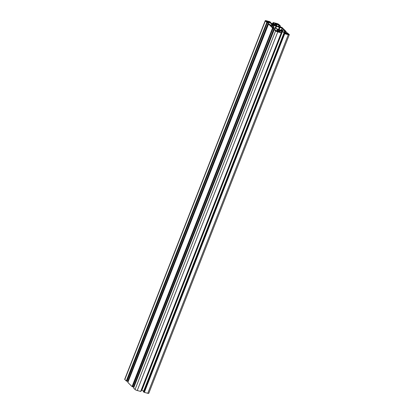 <?xml version="1.0" encoding="UTF-8"?>
<svg xmlns="http://www.w3.org/2000/svg" width="414" height="414" viewBox="0 0 414 414"><rect width="100%" height="100%" fill="white"/><g stroke="black" fill="none" stroke-linecap="round" stroke-linejoin="round"><path stroke-width="0.62" d="M285.179 33.663L285.396 33.11L281.836 31.49L279.6 30.967L278.394 31.283L279.207 32.075L280.454 32.266M143.622 391.121L141.422 390.123M282.307 31.314L282.767 30.134L281.51 30.486L282.343 31.355L285.743 33.022L287.725 33.524L287.192 33.001L287.052 33.363M276.531 25.709L276.997 24.524L275.734 24.876L276.573 25.746L279.967 27.412L281.986 27.94L281.38 27.35L280.842 27.21L280.692 27.598M269.374 22.403L269.612 21.807L268.319 21.487L269.136 22.294L274.534 24.395L276.138 24.121L275.326 23.329L274.891 24.447M269.566 24.571L269.674 24.291L269.183 24.198L269.85 24.773L271.765 25.27L272.971 24.804L271.786 23.8L268.795 22.382L266.859 21.937M128.376 381.035L268.795 22.382M275.341 30.175L275.445 29.901L274.948 29.787L275.476 30.31L277.535 30.879L278.741 30.413L277.556 29.404L274.565 27.992L272.629 27.541M134.152 386.645L274.565 27.992M271.869 26.801L272.34 25.601L270.037 25.016L272.293 27.215L280.309 30.005L281.799 29.756L284.532 30.408L282.286 28.23L281.67 29.792M278.493 29.529L279.341 27.371L274.228 25.399L272.34 25.601M134.032 386.588L133.732 386.51M274.027 28.478L133.51 387.069L132.04 386.572L127.838 382.453M128.257 380.978L127.957 380.901M268.256 22.873L127.74 381.465L126.27 380.963L124.811 379.545A1.78 0.398 -158.6 0 1 124.686 379.296L265.219 20.7A1.78 0.398 21.4 0 0 265.343 20.948L124.811 379.545M147.772 393.284L288.304 34.683A1.78 0.398 21.4 0 0 289.314 34.704L148.781 393.3A1.78 0.398 -158.6 0 1 147.772 393.284L144.341 392.384L143.394 391.747M281.448 32.789L140.765 391.349M140.672 391.427L281.272 32.83L140.739 391.427L137.236 390.531A1.78 0.398 -158.6 0 1 135.057 389.502L133.608 388.063M275.445 29.901L274.322 29.42M274.125 29.472L133.598 388.084L274.327 29.435M135.057 389.502L275.589 30.905L274.135 29.487M275.589 30.905A1.78 0.398 21.4 0 0 277.768 31.935L137.236 390.531M281.204 32.83L277.768 31.935M140.739 391.427L281.241 32.794M140.863 391.375L281.261 32.742M281.396 32.778L280.444 32.251M286.209 33.901L285.396 33.11M286.214 33.917L283.906 33.156L143.384 391.768M143.71 392.089L284.242 33.493L283.916 33.172M284.242 33.493L143.855 392.156M143.994 392.193L284.387 33.56M284.527 33.596L144.139 392.26M144.196 392.317L284.672 33.663M284.728 33.72L144.341 392.384M288.304 34.683L284.873 33.788M289.314 34.704A1.78 0.398 21.4 0 0 289.189 34.455L287.099 32.737L286.26 32.535L286.053 33.104L286.26 32.535M286.307 33.167L286.271 32.556M286.472 32.747L286.462 33.208M286.897 33.322L287.047 32.929L286.617 32.82M284.061 32.225L284.682 30.631L282.767 30.134M284.682 30.631L284.206 32.292M285.349 31.205L284.827 30.698M285.355 31.221L284.791 31.107L284.32 32.349L284.791 31.107M284.553 32.458L284.801 31.122M284.998 31.319L284.697 32.53M285.417 32.866L285.919 31.588L285.148 31.386M285.567 32.939L285.976 31.505M286.115 31.536L281.96 27.427L280.49 26.931L280.283 27.495M280.537 27.562L280.501 26.946M278.286 26.615L278.912 25.026L276.997 24.524M278.912 25.026L278.431 26.687M279.579 25.601L279.057 25.094M279.585 25.616L279.02 25.497L278.55 26.739L279.02 25.497M278.782 26.853L279.026 25.518M279.227 25.709L278.927 26.92M279.647 27.257L280.143 25.984L279.372 25.782M280.143 25.984L279.688 27.283M279.792 27.329L280.34 25.932L279.704 27.288M280.34 25.932L278.943 24.498A1.78 0.398 21.4 0 0 276.764 23.469L273.261 22.573M273.328 22.646L272.588 23.883M272.997 23.991L273.406 22.956L273.074 22.641M273.406 22.956L273.152 24.033M273.628 24.157L274.021 23.148L273.55 23.029M274.725 24.436L275.181 23.262L273.954 22.941M269.612 21.807L269.519 22.475M269.737 22.573L269.757 21.875M269.938 22.056L269.881 22.641M270.321 22.853L270.559 22.247L270.083 22.123M270.559 22.247L269.659 21.616L266.228 20.716A1.78 0.398 21.4 0 0 265.219 20.7M126.27 380.963L266.802 22.366L265.343 20.948M266.802 22.366L126.415 381.03M126.549 381.066L266.947 22.434M267.082 22.47L126.694 381.134M126.756 381.19L267.232 22.537M267.289 22.594L126.901 381.263M127.672 381.46L268.205 22.863L267.434 22.661M268.205 22.863L266.88 21.885M269.674 24.291L268.531 23.893M268.614 23.883L127.828 382.479M132.04 386.572L272.572 27.976L268.36 23.877M272.572 27.976L132.185 386.64M132.325 386.676L272.717 28.043M272.857 28.08L132.47 386.743M132.527 386.8L273.002 28.147M273.059 28.204L132.671 386.867M133.443 387.069L273.975 28.473L273.204 28.271M273.975 28.473L272.65 27.49M278.886 24.804L276.697 24.235L275.848 23.401L276.982 23.681A1.185 0.264 21.4 0 1 278.431 24.364L278.876 24.83M267.506 21.207L268.438 22.108L265.855 21.083A1.185 0.264 21.4 0 1 265.772 20.917A1.185 0.264 21.4 0 1 266.44 20.928L267.506 21.207L267.273 21.802M279.341 27.371L282.286 28.23M273.224 24.597A1.345 0.3 21.4 0 0 274.575 25.285A1.345 0.3 21.4 0 0 275.631 25.389A1.345 0.3 21.4 0 0 274.492 24.617A1.345 0.3 21.4 0 0 273.131 24.405A1.345 0.3 21.4 0 0 273.224 24.597M278.995 30.201A1.345 0.3 21.4 0 0 280.35 30.895A1.345 0.3 21.4 0 0 281.401 30.993A1.345 0.3 21.4 0 0 280.262 30.227A1.345 0.3 21.4 0 0 278.901 30.015A1.345 0.3 21.4 0 0 278.995 30.201M277.69 31.102L278.684 32.002L277.551 31.723A1.185 0.264 21.4 0 1 276.102 31.034L275.641 30.579L277.69 31.102L277.458 31.697M286.038 33.311L288.082 33.813L288.677 34.321A1.185 0.264 21.4 0 1 288.76 34.486A1.185 0.264 21.4 0 1 288.092 34.476L286.881 34.129L286.038 33.311M281.225 27.738L281.38 27.35M279.6 30.967L279.176 32.049M282.4 31.697L141.867 390.293M271.786 23.8L271.258 25.14M277.556 29.404L277.033 30.745M273.83 25.357L273.028 27.407M272.169 27.096L272.733 25.647M276.63 26.087L275.76 28.302M281.836 31.49L281.37 32.68M279.999 31.009L279.533 32.188M276.066 25.88L275.217 28.043M274.228 25.399L273.4 27.505M277.96 29.658L277.489 30.864M272.189 24.048L271.713 25.259M279.077 29.684L279.905 27.578M281.479 29.839L282.141 28.162M274.073 23.158L273.675 24.172L274.089 23.153M280.392 25.937L279.838 27.35L280.407 25.932M286.162 31.547L285.608 32.96M285.965 31.599L285.463 32.887M270.606 22.252L270.363 22.873L270.627 22.247M277.613 31.738L277.835 31.169M267.428 21.844L267.651 21.274M266.238 21.456L266.44 20.928M288.004 34.45L288.227 33.881M287.844 34.409L288.082 33.813M276.749 24.266L276.982 23.681M278.306 24.685L278.431 24.364M272.578 23.877L273.069 22.625M280.268 27.49L280.49 26.931M285.624 32.965L286.177 31.542M285.474 32.892L285.986 31.593M143.373 391.753L283.906 33.156M140.931 391.375L281.463 32.778M133.51 387.069L274.042 28.473M127.822 382.458L268.355 23.862M127.74 381.465L268.272 22.868"/></g></svg>
